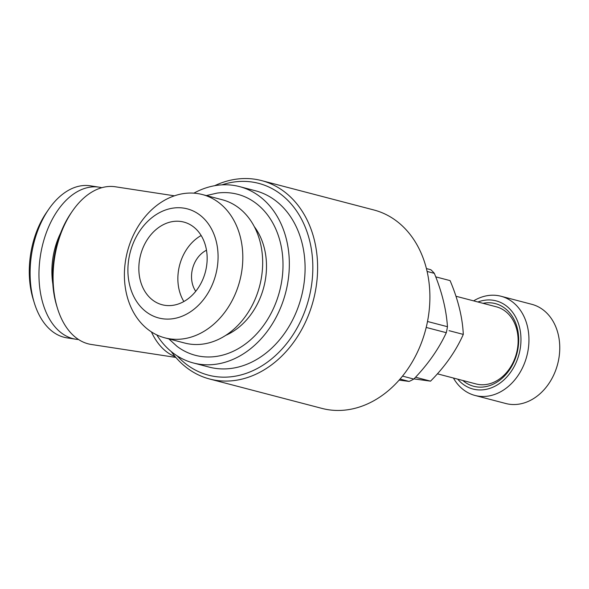 <?xml version="1.0" encoding="UTF-8"?>
<svg xmlns="http://www.w3.org/2000/svg" width="589" height="589" viewBox="0 0 589 589"><rect width="100%" height="100%" fill="white"/><g stroke="black" fill="none" stroke-linecap="round" stroke-linejoin="round"><path stroke-width="0.88" d="M164.854 305.308A42.732 33.492 -75.3 0 0 205.811 270.204A42.732 33.492 -75.3 0 0 183.812 222.075A42.732 33.492 -75.3 0 0 181.14 221.523A42.732 33.492 -75.3 0 0 140.182 256.627A42.732 33.492 -75.3 0 0 162.174 304.756A42.732 33.492 -75.3 0 0 164.854 305.308M164.854 337.843L184.71 343.041A74.067 58.046 -75.3 0 0 189.349 343.998A74.067 58.046 -75.3 0 0 260.338 283.154A74.067 58.046 -75.3 0 0 222.208 199.737L202.358 194.539A74.067 58.046 104.7 0 1 240.481 277.956A74.067 58.046 104.7 0 1 169.492 338.8A74.067 58.046 104.7 0 1 164.854 337.843A74.067 58.046 104.7 0 1 126.731 254.426A74.067 58.046 104.7 0 1 197.72 193.582A74.067 58.046 104.7 0 1 202.358 194.539M183.746 208.123A56.404 44.204 -75.3 0 0 129.205 256.708A56.404 44.204 -75.3 0 0 162.247 318.708A56.404 44.204 -75.3 0 0 216.781 270.123A56.404 44.204 -75.3 0 0 183.746 208.123M206.319 195.577L217.186 193.082A83.233 65.239 104.7 0 1 232.331 193.192A83.233 65.239 104.7 0 1 281.086 284.693A83.233 65.239 104.7 0 1 200.606 356.397A83.233 65.239 104.7 0 1 177.068 346.384L168.815 338.881M225.808 335.332A66.086 51.795 -75.3 0 0 254.264 226.588M455.967 296.245L496.35 306.817A39.883 31.254 104.7 0 1 516.877 351.729A39.883 31.254 104.7 0 1 478.651 384.492A39.883 31.254 104.7 0 1 476.155 383.976L437.399 373.831M462.814 380.487A42.732 33.492 -75.3 0 0 476.398 386.84A42.732 33.492 -75.3 0 0 517.716 350.028A42.732 33.492 -75.3 0 0 492.684 303.055A42.732 33.492 -75.3 0 0 483.002 303.32M457.712 379.154A45.581 35.723 -75.3 0 0 475.853 389.631A45.581 35.723 -75.3 0 0 519.925 350.367A45.581 35.723 -75.3 0 0 493.229 300.265A45.581 35.723 -75.3 0 0 477.907 301.988M453.427 378.028A51.272 40.185 -75.3 0 0 474.984 395.447A51.272 40.185 -75.3 0 0 478.194 396.11A51.272 40.185 -75.3 0 0 527.339 353.989A51.272 40.185 -75.3 0 0 500.944 296.238A51.272 40.185 -75.3 0 0 497.734 295.575A51.272 40.185 -75.3 0 0 473.622 300.869M474.984 395.447L505.789 403.509A51.272 40.185 -75.3 0 0 508.999 404.172A51.272 40.185 -75.3 0 0 558.144 362.051A51.272 40.185 -75.3 0 0 531.749 304.299L500.944 296.238M156.784 334.898A91.155 71.446 -75.3 0 0 193.391 362.979L209.132 367.102A91.155 71.446 -75.3 0 0 214.845 368.28A91.155 71.446 -75.3 0 0 302.216 293.388A91.155 71.446 -75.3 0 0 255.295 190.726L239.546 186.61A91.155 71.446 -75.3 0 0 233.84 185.425A91.155 71.446 -75.3 0 0 193.877 193.155M193.391 362.979A91.155 71.446 -75.3 0 0 199.097 364.157A91.155 71.446 -75.3 0 0 286.468 289.273A91.155 71.446 -75.3 0 0 239.546 186.61M174.396 195.82L115.437 186.787A79.758 49.373 98.7 0 0 72.329 211.208A79.758 49.373 98.7 0 0 57.457 308.261A79.758 49.373 98.7 0 0 88.151 343.821A79.758 49.373 98.7 0 0 91.273 344.469L175.839 357.427M177.156 355.859A99.129 77.696 -75.3 0 0 214.691 376.459A99.129 77.696 -75.3 0 0 310.543 291.062A99.129 77.696 -75.3 0 0 252.475 182.082A99.129 77.696 -75.3 0 0 221.906 184.865M171.252 351.567A102.552 80.376 -75.3 0 0 209.669 379.021A102.552 80.376 -75.3 0 0 216.097 380.347A102.552 80.376 -75.3 0 0 314.386 296.098A102.552 80.376 -75.3 0 0 261.597 180.602A102.552 80.376 -75.3 0 0 255.177 179.27A102.552 80.376 -75.3 0 0 214.654 185.712M209.669 379.021L321.947 408.398A102.552 80.376 -75.3 0 0 328.368 409.73A102.552 80.376 -75.3 0 0 426.664 325.481A102.552 80.376 -75.3 0 0 373.875 209.978L261.597 180.602M101.772 187.707A76.916 47.606 98.7 0 0 99.077 187.162L90.235 185.807A76.916 47.606 98.7 0 0 48.666 209.353L46.457 212.563A71.217 44.079 98.7 0 0 33.183 299.219L34.324 302.945A76.916 47.606 98.7 0 0 63.929 337.232A76.916 47.606 98.7 0 0 66.932 337.858L75.782 339.212A76.916 47.606 98.7 0 0 78.514 339.5M48.666 209.353A76.916 47.606 98.7 0 0 34.324 302.945M99.077 187.162A76.916 47.606 98.7 0 0 40.774 253.528A76.916 47.606 98.7 0 0 72.771 338.594A76.916 47.606 98.7 0 0 75.782 339.212M60.623 233.038A56.404 34.913 98.7 0 0 52.826 283.927M72.329 211.208L71.004 213.13A76.342 47.253 98.7 0 0 56.772 306.03L57.457 308.261M151.41 331.894A79.758 49.373 98.7 0 0 175.139 356.61M427.091 271.448L434.351 273.348A64.091 50.234 -75.3 0 0 430.824 269.725L426.399 268.562M434.351 273.348C441.956 291.901 446.322 309.689 447.456 326.704L427.504 321.484M426.2 327.44L446.293 332.697A64.091 50.234 -75.3 0 0 447.456 326.704M446.293 332.697C438.768 348.931 427.938 364.385 413.802 379.066L402.515 376.106M400.056 379.058L409.112 381.429A64.091 50.234 -75.3 0 0 413.802 379.066M409.112 381.429L399.143 380.104M413.964 378.896L430.544 381.149C445.041 366.549 455.96 350.97 463.293 334.405C462.512 317.464 458.109 299.536 450.084 280.614L435.838 276.882M463.293 334.405L449.054 330.672M430.544 381.149L416.298 377.424M206.489 250.244A25.636 20.092 -75.3 0 0 195.739 291.305M201.143 235.519A42.732 33.492 -75.3 0 0 183.871 301.524"/></g></svg>
